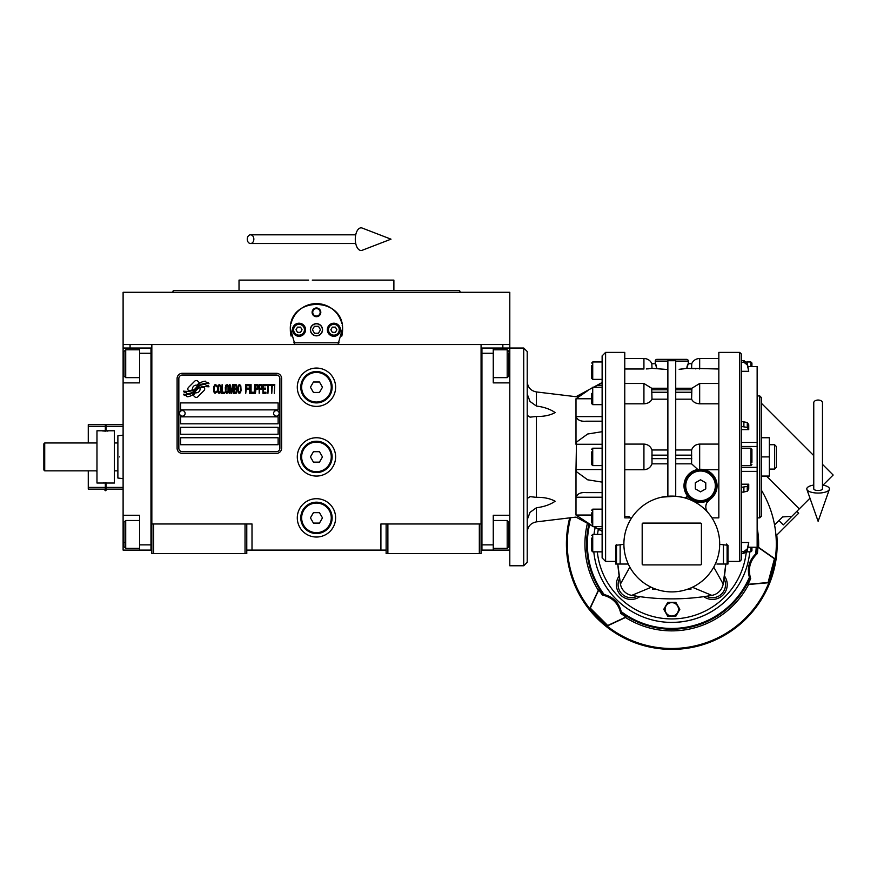 <?xml version="1.0" encoding="UTF-8"?>
<svg xmlns="http://www.w3.org/2000/svg" width="877" height="877" viewBox="0 0 877 877"><rect width="100%" height="100%" fill="white"/><g stroke="black" fill="none" stroke-linecap="round" stroke-linejoin="round"><path stroke-width="1.32" d="M386.132 550.098L246.777 550.098M481.067 523.964L481.067 553.584L386.132 553.584L386.132 523.964L481.067 523.964L481.067 344.551L509.8 344.551L509.8 348.037L493.258 348.037L493.258 382.876L509.8 382.876M380.903 550.098L380.903 523.964L386.132 523.964M335.617 456.906A19.162 19.162 0 0 0 316.454 437.744A19.162 19.162 0 0 0 297.292 456.906A19.162 19.162 0 0 0 316.454 476.068A19.162 19.162 0 0 0 335.617 456.906M335.617 517.868A19.162 19.162 0 0 0 316.454 498.706A19.162 19.162 0 0 0 297.292 517.868A19.162 19.162 0 0 0 316.454 537.031A19.162 19.162 0 0 0 335.617 517.868M335.617 387.228A19.162 19.162 0 0 0 316.454 368.066A19.162 19.162 0 0 0 297.292 387.228A19.162 19.162 0 0 0 316.454 406.391A19.162 19.162 0 0 0 335.617 387.228M151.842 373.766L151.842 523.964L151.842 344.551L502.839 344.551L502.839 348.037M245.034 553.584L245.034 523.964L151.842 523.964L151.842 553.584L246.777 553.584L246.777 523.964L252.006 523.964L252.006 550.098M387.875 553.584L387.875 523.964M151.842 548.355L150.976 548.355L150.976 348.037L123.109 348.037L123.109 344.551L151.842 344.551L130.07 344.551L130.07 348.037M245.034 523.964L246.777 523.964M151.842 349.78L150.976 349.78L150.976 353.267L139.651 353.267L139.651 382.876L123.109 382.876L123.109 515.259L139.651 515.259L139.651 544.869L150.976 544.869L150.976 550.098L151.842 550.098M481.067 550.098L481.933 550.098L481.933 348.037L493.258 348.037M479.324 553.584L479.324 523.964M153.585 553.584L153.585 523.964M204.703 388.982A2.171 2.171 0 0 0 204.067 387.448L203.87 387.239A10.107 10.107 0 0 0 200.011 388.193A3.826 3.826 0 0 1 195.428 392.71A15.172 15.172 0 0 1 193.115 395.154L194.727 396.777A2.171 2.171 0 0 0 197.807 396.777L204.067 390.517A2.171 2.171 0 0 0 204.703 388.982M279.873 378.524A3.486 3.486 0 0 0 276.387 375.038L182.328 375.038A3.486 3.486 0 0 0 178.842 378.524L178.842 448.202A3.486 3.486 0 0 0 182.328 451.677L276.387 451.677A3.486 3.486 0 0 0 279.873 448.202L279.873 378.524M180.585 437.744L180.585 444.716L278.13 444.716L278.13 437.744L180.585 437.744M180.585 427.296L180.585 434.258L278.13 434.258L278.13 427.296L180.585 427.296M180.585 416.838L180.585 423.81L278.13 423.81L278.13 416.838L180.585 416.838M180.585 402.905L180.585 409.877L278.13 409.877L278.13 402.905L180.585 402.905M206.194 385.474L205.459 384.247A15.994 15.994 0 0 0 201.721 384.904A8.342 8.342 0 0 0 197.621 387.689A311.949 311.949 0 0 1 195.461 390.342A13.144 13.144 0 0 1 192.436 393.039A8.627 8.627 0 0 1 187.492 394.409A61.971 61.971 0 0 1 183.545 394.168L184.313 395.439L186.362 395.582L187.075 396.755A10.031 10.031 0 0 0 195.132 392.03A13.254 13.254 0 0 1 198.038 388.643A8.978 8.978 0 0 1 203.968 386.582A103.201 103.201 0 0 1 209 386.812L208.277 385.617L206.194 385.474M206.194 382.361L205.492 381.188A9.45 9.45 0 0 0 200.077 383.085A11.489 11.489 0 0 0 197.38 385.957A25.17 25.17 0 0 1 195.724 388.16A8.167 8.167 0 0 1 192.041 390.671A13.747 13.747 0 0 1 187.612 391.383A34.981 34.981 0 0 1 183.545 391.131L184.258 392.315L186.362 392.457L187.02 393.576A10.327 10.327 0 0 0 195.988 388.95A13.254 13.254 0 0 1 198.991 385.672A10.009 10.009 0 0 1 204.155 383.622A21.75 21.75 0 0 1 208.989 383.688L208.277 382.504L206.194 382.361M199.419 382.8L197.796 381.177A2.171 2.171 0 0 0 194.727 381.177L188.467 387.437A2.171 2.171 0 0 0 188.467 390.506L188.665 390.714A10.096 10.096 0 0 0 192.523 389.772A3.826 3.826 0 0 1 197.106 385.244A15.183 15.183 0 0 1 199.419 382.8M216.86 392.03L216.937 391.109L215.775 392.216L214.273 391.109L214.437 386.286L215.775 385.727L216.937 386.845L216.52 385.178L215.018 384.619L213.769 386.658L213.933 392.03L215.018 393.324L216.86 392.03M219.612 384.619L218.187 385.178L217.606 387.579L217.858 392.03L218.943 393.324L220.357 392.775L220.949 390.364L220.697 385.913L219.612 384.619M222.111 384.619L221.618 393.324L224.622 393.324L224.622 392.216L222.111 392.216L222.111 384.619M227.286 384.619L225.871 385.178L225.29 387.579L225.532 392.03L226.617 393.324L228.042 392.775L228.623 390.364L228.371 385.913L227.286 384.619M231.627 393.324L232.8 386.472L233.293 393.324L233.293 384.619L232.548 384.619L231.298 392.403L230.037 384.619L229.292 384.619L229.292 393.324L229.796 386.472L230.958 393.324L231.627 393.324M236.724 389.07L236.384 384.806L233.962 384.619L233.962 393.324L236.384 393.137L236.724 389.07M239.728 384.619L238.303 385.178L237.722 387.579L237.974 392.03L239.059 393.324L240.473 392.775L241.065 390.364L240.813 385.913L239.728 384.619M245.735 393.324L246.24 389.245L248.41 389.245L248.41 388.138L246.24 388.138L246.24 385.727L248.739 385.727L248.739 384.619L245.735 384.619L245.735 393.324M249.408 393.324L249.912 384.619L249.408 393.324M251.074 384.619L250.57 393.324L253.585 393.324L253.585 392.216L251.074 392.216L251.074 384.619M254.242 393.324L254.747 384.619L254.242 393.324M258.507 387.393L257.838 384.806L255.415 384.619L255.415 393.324L255.92 389.432L257.838 389.245L258.507 387.393M262.256 387.393L261.587 384.806L259.175 384.619L259.175 393.324L259.669 389.432L261.587 389.245L262.256 387.393M265.928 393.324L265.928 392.216L263.429 392.216L263.429 389.245L265.599 389.245L265.599 388.138L263.429 388.138L263.429 385.727L265.928 385.727L265.928 384.619L262.925 384.619L262.925 393.324L265.928 393.324M269.776 385.54L269.776 384.619L266.597 384.619L266.597 385.54L267.934 385.54L267.934 393.324L268.439 385.54L269.776 385.54M273.613 385.54L273.613 384.619L270.445 384.619L270.445 385.54L271.771 385.54L271.771 393.324L272.276 385.54L273.613 385.54M274.282 393.324L274.775 384.619L274.282 393.324M218.603 385.913L219.612 385.727L220.357 386.845L220.357 391.109L219.612 392.216L218.187 391.109L218.603 385.913M226.288 385.913L227.286 385.727L228.042 386.845L228.042 391.109L227.286 392.216L225.871 391.109L226.288 385.913M234.466 388.325L234.466 385.727L236.056 385.727L236.308 388.138L234.466 388.325M236.472 389.991L236.308 392.03L234.466 392.216L234.466 389.432L236.472 389.991M238.719 385.913L239.728 385.727L240.473 386.845L240.473 391.109L239.728 392.216L238.303 391.109L238.719 385.913M257.75 388.138L255.92 388.325L255.92 385.54L257.75 385.727L257.75 388.138M261.51 388.138L259.669 388.325L259.669 385.54L261.51 385.727L261.51 388.138M182.328 453.42A5.229 5.229 0 0 1 177.099 448.202L177.099 378.524A5.229 5.229 0 0 1 182.328 373.295L276.387 373.295A5.229 5.229 0 0 1 281.616 378.524L281.616 448.202A5.229 5.229 0 0 1 276.387 453.42L182.328 453.42M179.544 413.275A2.784 2.784 0 0 0 182.252 416.147A2.784 2.784 0 0 0 185.113 413.44A2.784 2.784 0 0 0 182.405 410.579A2.784 2.784 0 0 0 179.544 413.275M273.602 413.275A2.784 2.784 0 0 0 276.31 416.147A2.784 2.784 0 0 0 279.182 413.44A2.784 2.784 0 0 0 276.474 410.579A2.784 2.784 0 0 0 273.602 413.275M291.12 336.132A26.124 26.124 0 0 1 290.704 325.323M291.054 323.624A26.124 26.124 0 0 1 293.258 317.715M293.367 317.518A26.124 26.124 0 0 1 297.106 312.19M297.851 311.401A26.124 26.124 0 0 1 302.302 307.783M303.585 307.016A26.124 26.124 0 0 1 308.748 304.779A26.124 26.124 0 0 0 307.071 305.36M309.943 304.44A26.124 26.124 0 0 1 322.944 304.44A26.124 26.124 0 0 0 309.943 304.44M325.838 305.36A26.124 26.124 0 0 0 324.106 304.768A26.124 26.124 0 0 1 329.303 306.994M330.574 307.761A26.124 26.124 0 0 1 335.014 311.368M335.792 312.179A26.124 26.124 0 0 1 339.52 317.474M339.629 317.671A26.124 26.124 0 0 1 341.844 323.58M342.194 325.235A26.124 26.124 0 0 1 341.789 336.154M339.081 342.808L293.828 342.808M310.535 329.752A5.92 5.92 0 0 0 316.454 335.672A5.92 5.92 0 0 0 322.374 329.752A5.92 5.92 0 0 0 316.454 323.821A5.92 5.92 0 0 0 310.535 329.752M312.102 312.333A4.352 4.352 0 0 1 316.454 307.98A4.352 4.352 0 0 1 320.807 312.333A4.352 4.352 0 0 1 316.454 316.685A4.352 4.352 0 0 1 312.102 312.333M292.501 329.752A6.534 6.534 0 0 0 299.035 336.286A6.534 6.534 0 0 0 305.569 329.752A6.534 6.534 0 0 0 299.035 323.218A6.534 6.534 0 0 0 292.501 329.752M327.34 329.752A6.534 6.534 0 0 0 333.874 336.286A6.534 6.534 0 0 0 340.408 329.752A6.534 6.534 0 0 0 333.874 323.218A6.534 6.534 0 0 0 327.34 329.752M299.035 335.146A5.405 5.405 0 0 0 304.44 329.752A5.405 5.405 0 0 0 299.035 324.347A5.405 5.405 0 0 0 293.631 329.752A5.405 5.405 0 0 0 299.035 335.146M299.035 335.847A6.095 6.095 0 0 0 305.13 329.752A6.095 6.095 0 0 0 299.035 323.657A6.095 6.095 0 0 0 292.94 329.752A6.095 6.095 0 0 0 299.035 335.847M297.522 327.132L296.02 329.752L297.522 332.361L300.548 332.361L302.05 329.752L300.548 327.132L297.522 327.132M333.874 335.146A5.405 5.405 0 0 0 339.267 329.752A5.405 5.405 0 0 0 333.874 324.347A5.405 5.405 0 0 0 328.469 329.752A5.405 5.405 0 0 0 333.874 335.146M333.874 335.847A6.095 6.095 0 0 0 339.969 329.752A6.095 6.095 0 0 0 333.874 323.657A6.095 6.095 0 0 0 327.779 329.752A6.095 6.095 0 0 0 333.874 335.847M332.361 327.132L330.859 329.752L332.361 332.361L335.387 332.361L336.889 329.752L335.387 327.132L332.361 327.132M312.738 312.333A3.716 3.716 0 0 0 316.454 316.049A3.716 3.716 0 0 0 320.171 312.333A3.716 3.716 0 0 0 316.454 308.605A3.716 3.716 0 0 0 312.738 312.333M316.454 335.847A6.095 6.095 0 0 0 322.55 329.752A6.095 6.095 0 0 0 316.454 323.657A6.095 6.095 0 0 0 310.359 329.752A6.095 6.095 0 0 0 316.454 335.847M312.431 329.752L314.448 333.238L318.461 333.238L320.478 329.752L318.461 326.266L314.448 326.266L312.431 329.752M448.202 290.561L393.883 290.561L393.883 280.103L320.39 280.103M316.454 290.561L173.295 290.561L459.614 290.561L460.25 292.293L435.518 292.293M423.668 292.293L390.484 292.293M324.457 280.103L312.256 280.103M308.671 280.103L239.026 280.103L239.026 290.561L184.795 290.561M302.225 290.561L239.026 290.561M330.87 290.561L393.883 290.561M242.425 292.293L209.241 292.293M197.391 292.293L172.659 292.293L173.295 290.561M316.454 292.293L460.25 292.293M294.924 344.551L290.353 328.447M290.364 331.057L290.331 329.752C288.697 296.042 344.212 296.042 342.578 329.752L342.545 331.057M342.545 328.447L337.985 344.551M509.8 344.551L509.8 292.293L123.109 292.293L123.109 344.551M312.387 280.103L316.454 280.103M481.067 548.355L481.933 548.355L481.933 544.869L493.258 544.869L493.258 515.259L509.8 515.259M481.067 349.78L481.933 349.78L481.933 353.267L493.258 353.267M509.8 550.098L481.933 550.098M493.258 544.869L493.258 550.098M523.733 348.037L527.22 351.524L527.22 562.289L523.733 565.775L523.733 348.037L509.8 348.037L509.8 363.714L508.934 363.714M508.934 352.817L508.934 375.904L507.191 377.647L507.191 371.684M508.934 370.401L508.934 361.247M493.258 349.78L507.191 349.78L507.191 377.647L493.258 377.647M493.258 520.489L507.191 520.489L508.934 522.232L508.934 546.349M507.191 520.489L507.191 548.355L508.934 546.612M123.109 451.326L123.109 462.486M139.651 353.267L139.651 348.037M150.976 550.098L139.651 550.098L139.651 544.869M123.109 515.259L123.109 550.098L139.651 550.098M123.109 382.876L123.109 363.714L123.975 363.714M123.109 348.037L123.109 363.714M139.651 548.355L125.718 548.355L123.975 546.612L123.975 522.232L125.718 520.489L125.718 526.375M123.975 525.619L123.975 538.072M125.718 548.355L125.718 520.489L139.651 520.489M123.975 542.457L125.718 542.457M123.975 375.762L123.975 351.524L125.718 349.78L125.718 377.483M123.975 355.766L123.975 358.66M119.623 456.906C119.623 428.82 119.623 428.82 119.623 456.906C119.623 484.992 119.623 484.992 119.623 456.906M117.88 456.906C117.88 429.631 117.88 429.631 117.88 456.906C117.88 484.181 117.88 484.181 117.88 456.906M123.109 435.135L117.88 435.77L117.88 442.973L114.394 442.973M117.88 450.011L117.88 452.554M117.88 442.973L117.88 478.042L123.109 478.678M117.88 470.839L114.394 470.839M332.131 387.228A15.676 15.676 0 0 1 316.454 402.905A15.676 15.676 0 0 1 300.778 387.228A15.676 15.676 0 0 1 316.454 371.552A15.676 15.676 0 0 1 332.131 387.228M331.265 387.228A14.81 14.81 0 0 1 316.454 402.039A14.81 14.81 0 0 1 301.644 387.228A14.81 14.81 0 0 1 316.454 372.429A14.81 14.81 0 0 1 331.265 387.228M322.484 387.228L319.469 382.01L313.44 382.01L310.425 387.228L313.44 392.457L319.469 392.457L322.484 387.228M332.131 456.906A15.676 15.676 0 0 1 316.454 472.582A15.676 15.676 0 0 1 300.778 456.906A15.676 15.676 0 0 1 316.454 441.23A15.676 15.676 0 0 1 332.131 456.906M331.265 456.906A14.81 14.81 0 0 1 316.454 471.716A14.81 14.81 0 0 1 301.644 456.906A14.81 14.81 0 0 1 316.454 442.096A14.81 14.81 0 0 1 331.265 456.906M322.484 456.906L319.469 451.677L313.44 451.677L310.425 456.906L313.44 462.135L319.469 462.135L322.484 456.906M332.131 517.868A15.676 15.676 0 0 1 316.454 533.545A15.676 15.676 0 0 1 300.778 517.868A15.676 15.676 0 0 1 316.454 502.192A15.676 15.676 0 0 1 332.131 517.868M331.265 517.868A14.81 14.81 0 0 1 316.454 532.679A14.81 14.81 0 0 1 301.644 517.868A14.81 14.81 0 0 1 316.454 503.069A14.81 14.81 0 0 1 331.265 517.868M322.484 517.868L319.469 512.65L313.44 512.65L310.425 517.868L313.44 523.098L319.469 523.098L322.484 517.868M818.12 400.044A4.352 2.708 0 0 1 822.473 402.751L822.473 488.895A4.352 1.601 0 0 1 818.12 490.495A4.352 1.601 0 0 1 813.757 488.895L813.757 402.751A4.352 2.708 0 0 1 818.12 400.044M813.757 485.058A11.324 4.155 0 0 0 806.884 489.432A11.324 4.155 0 0 0 818.12 493.06A11.324 4.155 0 0 0 829.346 489.432A11.324 4.155 0 0 0 822.473 485.058M247.259 239.169A4.352 3.3 -90 0 0 250.559 243.521A4.352 3.3 -90 0 0 253.848 239.169A4.352 3.3 -90 0 0 250.559 234.817A4.352 3.3 -90 0 0 247.259 239.169M355.284 239.169A11.324 5.799 -90 0 1 362.212 228.064L390.999 239.169L362.212 250.274A11.324 5.799 -90 0 1 355.284 239.169M96.974 470.839L44.716 470.839L43.85 469.973L43.85 443.839L44.716 442.973L96.974 442.973M44.716 470.839L44.716 442.973M523.733 565.775L509.8 565.775L509.8 363.714M527.22 415.303L530.037 417.156L536.428 416.476C543.992 416.608 550.23 415.303 555.13 412.563C550.23 409.164 543.992 406.994 536.428 406.062L530.037 401.48L527.22 394.091M602.126 482.12L587.667 479.807L576.496 471.716L575.992 469.524L576.496 442.096L587.667 434.005L602.126 431.692M585.989 421.201L602.126 421.201L585.989 421.201C580.749 421.618 577.428 420.083 575.992 416.597L575.992 444.288L602.126 444.288M602.126 416.597L575.992 416.597L575.992 398.761C575.992 396.042 575.992 396.042 575.992 398.761L587.908 390.539M602.126 557.936L602.126 355.876L605.601 352.39L605.601 561.423L602.126 557.936M620.149 544.76L620.149 564.032L628.283 564.032L615.621 564.032L615.621 545.319L623.898 544.343M628.02 524.556L629.763 521.026M631.648 517.868L624.764 517.868L624.764 352.39L624.764 456.906M713.801 520.982L715.753 524.95M681.582 497.106L675.718 496.261L662.014 497.106M719.699 544.003A47.906 47.906 0 0 0 671.793 496.097A47.906 47.906 0 0 0 623.898 544.003A47.906 47.906 0 0 0 671.793 591.898A47.906 47.906 0 0 0 719.699 544.003M707.947 512.574A8.704 8.704 0 0 1 709.701 499.605L706.763 502.894M704.352 469.721L718.833 469.721M704.779 469.831L709.416 471.859M709.592 471.969L711.587 473.503M711.74 473.646L713.385 475.389M713.648 475.718L714.777 477.384M715.161 478.075L716.092 480.168M716.224 480.552L717.09 485.825A16.542 16.542 0 0 0 700.537 469.272A16.542 16.542 0 0 0 683.994 485.825L684.937 480.3M717.057 486.856L716.63 489.662M716.586 489.87L710.94 498.684M705.941 505.338L706.741 502.949M711.949 517.868L718.833 517.868L718.833 352.39L718.833 456.906M718.833 444.091L699.671 444.091C695.735 444.332 693.049 446.294 691.602 449.978L675.718 449.978M674.281 360.732L669.666 360.743M684.312 368.735L683.709 368.811M683.654 368.822L682.821 368.932M682.262 368.998L680.716 369.173M679.149 369.316L686.823 368.34L693.466 368.636M695.132 368.811L695.932 368.877M675.718 361.105L688.346 361.105L688.346 363.714L691.767 363.714L691.602 368.34L718.833 368.998M675.718 399.188L691.602 399.188C693.049 402.039 695.735 403.573 699.671 403.804L718.833 403.804M700.01 469.283L703.376 469.513M719.699 544.343L727.976 545.319L727.099 544.76L727.976 545.319L727.099 544.76L727.099 564.032L716.904 564.032M647.686 597.61A231.671 231.671 0 0 1 639.815 596.656L637.13 596.261A231.671 231.671 0 0 1 631.736 595.384C658.441 600.032 685.156 600.032 711.861 595.384A13.933 13.933 0 0 0 723.174 584.06L725.794 564.032A231.671 231.671 0 0 1 724.446 575.981L724.062 578.667A231.671 231.671 0 0 1 723.174 584.06L713.757 567.112M726.671 544.003A231.671 231.671 0 0 1 726.671 544.76M624.764 358.485L643.926 358.485C647.621 358.649 650.285 360.392 651.907 363.714L655.251 363.714L655.251 361.105A1.743 1.743 0 0 1 656.994 359.362L686.603 359.362A1.743 1.743 0 0 1 688.346 361.105M664.349 369.305L662.924 369.173M655.952 364.679L656.774 368.34L655.338 363.714L651.819 363.714L651.995 368.34L667.879 369.535M724.062 578.667A13.067 13.067 0 0 1 706.467 596.261L703.782 596.656A14.81 14.81 0 0 0 724.446 575.981A14.81 14.81 0 0 1 703.782 596.656A231.671 231.671 0 0 1 695.91 597.61M687.886 598.311A231.671 231.671 0 0 1 679.85 598.728M678.875 598.761A231.671 231.671 0 0 1 664.722 598.761M663.746 598.728A231.671 231.671 0 0 1 655.7 598.311M639.815 596.656A14.81 14.81 0 0 1 619.151 575.981A231.671 231.671 0 0 1 617.792 564.032L620.423 584.06A231.671 231.671 0 0 1 619.535 578.667L619.151 575.981A14.81 14.81 0 0 0 639.815 596.656M691.767 363.714L688.259 363.714L686.823 368.34M686.91 367.397L687.064 366.52M687.283 365.709L687.952 364.043M667.879 496.261L667.879 360.688L675.718 360.688L675.718 496.261M691.887 388.281L691.602 399.188M691.602 449.978L691.602 463.834L697.796 469.502L699.671 469.294L699.671 444.091M684.97 480.223L686.143 477.669M686.154 477.647L687.765 475.301M687.842 475.213L689.804 473.229M689.892 473.152L692.216 471.519M692.282 471.486L697.39 469.579M683.994 485.825A16.542 16.542 0 0 0 700.537 502.368A16.542 16.542 0 0 0 717.09 485.825M686.209 494.091L684.192 488.412M727.976 545.319L727.976 564.032L727.099 564.032M741.471 360.568L743.882 360.568L741.471 360.568L741.471 354.133L741.471 559.679L739.728 561.423L727.976 561.423M704.735 596.513L703.782 596.656M667.879 449.978L651.995 449.978C650.548 446.294 647.862 444.332 643.926 444.091L624.764 444.091M651.995 368.34L646.305 368.954M647.654 368.877L648.465 368.811M593.806 551.841A78.382 78.382 0 0 0 749.791 551.841M595.165 527.505A78.382 78.382 0 0 0 594.003 534.422M675.718 463.834L691.602 463.834M687.294 496.294L685.069 497.972A1.743 1.743 0 0 0 686.976 495.297L687.294 496.294M624.764 469.721L643.926 469.721C647.862 469.48 650.548 467.518 651.995 463.834L667.879 463.834M629.993 517.868L628.93 516.389L624.764 516.389M701.414 564.032A0.866 0.866 0 0 1 700.537 564.898L643.06 564.898A0.866 0.866 0 0 1 642.183 564.032L642.183 523.964A0.866 0.866 0 0 1 643.06 523.098L700.537 523.098A0.866 0.866 0 0 1 701.414 523.964L701.414 564.032M690.955 587.908L690.955 589.289L687.404 589.289M692.37 587.261L711.861 595.384M748.059 366.608L757.147 366.564L757.147 471.377L741.471 471.377L741.471 468.362M741.471 426.496L747.281 427.395L748.739 429.62L748.739 424.676L747.281 422.451L741.471 421.552M748.739 429.62L741.471 429.62M624.764 403.804L643.926 403.804C647.862 403.573 650.548 402.039 651.995 399.188L667.879 399.188M624.764 368.998L643.926 368.998L643.926 358.485M628.93 516.389L628.93 517.868M651.216 587.261L631.736 595.384A13.933 13.933 0 0 1 620.423 584.06L629.839 567.112M628.283 564.032L627 564.032M684.86 485.825A15.676 15.676 0 0 0 700.537 501.501A15.676 15.676 0 0 0 716.213 485.825A15.676 15.676 0 0 0 700.537 470.149A15.676 15.676 0 0 0 684.86 485.825M651.995 399.188L651.71 388.281M651.995 463.834L651.995 449.978M615.621 564.032L615.621 561.423L605.601 561.423M741.471 542.49L748.739 542.49L747.281 550.635L743.882 553.244L746.733 551.841L750.876 551.841L751.929 550.789L751.929 548.553M748.059 547.204L757.147 547.248L757.147 471.377M741.471 484.192L748.739 484.192L747.281 486.417L741.471 487.316M741.471 492.26L747.281 491.361L748.739 489.136L748.739 484.192M741.471 553.244L743.882 553.244L743.882 551.545L741.471 551.545M743.882 551.545L747.281 548.936L748.739 542.49M757.147 446.47L741.471 446.47L757.147 446.47M748.739 371.322L747.281 363.177L743.882 360.568L743.882 362.267L747.281 364.876L748.739 371.322L741.471 371.322M741.471 362.267L743.882 362.267M679.839 609.318L675.816 616.29L667.77 616.29L663.757 609.318L667.77 602.356L675.816 602.356L679.839 609.318M656.193 589.289L652.641 589.289L652.641 587.908M685.737 485.825A14.81 14.81 0 0 0 700.537 500.624A14.81 14.81 0 0 0 715.347 485.825A14.81 14.81 0 0 0 700.537 471.015A14.81 14.81 0 0 0 685.737 485.825M751.929 548.147L751.929 550.789M741.471 465.61L750.876 465.61L750.876 448.202L751.929 449.243L751.929 462.322M750.876 366.564L750.876 361.971L751.929 363.023L751.929 366.564M671.793 616.005A6.687 6.687 0 0 0 678.48 609.318A6.687 6.687 0 0 0 671.793 602.631A6.687 6.687 0 0 0 665.106 609.318A6.687 6.687 0 0 0 671.793 616.005M700.537 491.854L695.318 488.84L695.318 482.799L700.537 479.785L705.766 482.799L705.766 488.84L700.537 491.854M602.126 385.299L597.369 385.299L593.839 387.228L602.126 382.712M602.126 469.524L575.992 469.524L575.992 497.215C577.428 493.729 580.749 492.194 585.989 492.611L602.126 492.611M591.668 525.389L575.992 515.051L575.992 497.215L602.126 497.215M602.126 531.1L594.299 526.836M575.992 515.051C575.992 517.77 575.992 517.77 575.992 515.051L591.668 515.051M584.718 392.37L583.073 393.345M581.944 394.025L579.182 395.801M579.16 395.812L577.844 396.744M757.147 395.944L759.767 395.944L759.767 517.868L757.147 517.868M602.126 387.228L592.72 387.228L592.72 404.648L591.668 403.606L591.668 393.444M602.126 448.202L592.72 448.202L592.72 465.61L591.668 464.569L591.668 451.874M591.668 522.9L591.668 512.859M602.126 534.422L592.72 534.422L592.72 551.841L591.668 550.789L591.668 538.105M602.126 361.971L592.72 361.971L592.72 379.39L591.668 378.349L591.668 365.654M527.22 519.721L530.037 512.332L536.428 507.75C543.992 506.818 550.23 504.648 555.13 501.249C550.23 498.509 543.992 497.204 536.428 497.336L530.037 496.656L527.22 498.509M759.767 395.944L761.51 397.687L761.51 516.125L759.767 517.868M591.668 456.906L591.668 454.418M591.668 461.927L591.668 459.427M591.668 543.126L591.668 540.638M761.51 456.906L769.348 456.906L769.348 476.068L761.51 476.068M761.51 437.744L769.348 437.744L769.348 456.906M774.566 469.096L776.309 467.353L776.309 446.459L774.566 444.716L774.566 469.096L769.348 469.096M798.662 513.209L796.82 511.357L798.662 513.209L775.992 535.88L775.783 533.479M775.75 533.205L775.663 532.35M775.411 530.3L775.334 529.73M775.049 527.801L774.566 524.983L782.613 516.937L791.887 516.29L783.271 524.906L778.951 520.598M757.147 527.855A86.867 86.867 0 0 1 758.594 547.369L775.147 558.945L768.778 582.723L768.066 582.536L774.435 558.759L757.881 547.16A86.132 86.132 0 0 1 757.41 553.486C749.956 560.458 747.719 568.833 750.679 578.59A86.132 86.132 0 0 1 747.928 584.301L748.651 584.488A86.867 86.867 0 0 1 625.487 617.496L607.18 626.025L606.325 625.345L589.772 608.616L598.311 590.309A86.867 86.867 0 0 1 587.437 523.306M588.927 524.117A85.222 85.222 0 0 0 603.058 594.376L604.154 594.551C613.187 596.919 618.888 602.609 621.245 611.642L620.773 613.407A86.132 86.132 0 0 0 626.025 616.969L607.695 625.509L590.287 608.101L589.772 608.616M621.42 612.738A85.222 85.222 0 0 0 749.791 578.338L750.679 578.59M603.058 594.376L602.4 595.023C612.343 597.336 618.471 603.464 620.773 613.407M590.287 608.101L598.838 589.783A86.143 86.143 0 0 0 602.4 595.023M768.778 582.723L748.651 584.488M570.642 517.748A104.516 104.516 0 0 0 736.044 626.43A104.516 104.516 0 0 0 761.51 490.375M747.928 584.301L768.066 582.536M749.791 578.338L749.396 577.307C746.93 568.307 749.013 560.524 755.656 553.957L757.41 553.486M671.793 622.385A78.382 78.382 0 0 0 727.219 599.429M758.594 547.369L757.881 547.16M774.435 558.759L775.147 558.945M809.975 498.202L791.887 516.29M569.71 517.858A105.383 105.383 0 0 0 726.079 634.334A105.383 105.383 0 0 0 776.803 535.069M822.473 464.35L833.15 475.027L823.021 485.145M766.443 476.068L799.276 508.901M761.51 403.376L813.757 455.634M96.974 483.03L96.974 430.782L114.394 430.782L114.394 483.03L96.974 483.03M105.689 431.144L102.017 430.881M108.014 431.035L107.367 431.089M103.354 482.778L104.001 482.723M96.459 442.973L96.974 442.096M96.974 471.716L96.459 470.839M105.339 431.144L105.339 426.419L88.27 426.419L88.27 442.973M88.27 426.419L88.27 424.676L105.339 424.676L105.339 426.419M105.339 487.393L105.339 489.136L88.27 489.136L88.27 487.393L105.339 487.393L105.339 482.668M88.27 470.839L88.27 487.393M123.109 489.136L106.04 489.136L106.04 482.668M106.04 431.144L106.04 424.676L123.109 424.676M509.8 534.422L508.934 534.422M123.109 534.422L123.975 534.422M536.428 497.336L536.428 416.476M536.428 406.062L536.428 391.942C530.749 390.802 527.68 387.338 527.22 381.572M591.668 398.761L575.992 398.761M699.671 403.804L699.671 383.49L718.833 383.49M699.671 368.998L699.671 358.485L718.833 358.485M718.833 352.39L739.728 352.39L739.728 561.423M597.314 551.841A74.896 74.896 0 0 0 746.228 552.389M598.366 529.248A74.896 74.896 0 0 0 597.511 534.422M675.718 389.783L691.767 389.783M691.767 392.238L675.718 392.238M675.718 455.163L691.767 455.163M723.448 564.032L723.448 544.76M624.764 383.49L643.926 383.49L643.926 403.804M643.926 444.091L643.926 469.721M655.251 361.105L667.879 361.105M691.767 458.649L675.718 458.649M741.471 442.436L757.147 442.436M619.535 578.667A13.067 13.067 0 0 0 637.13 596.261M651.819 389.783L667.879 389.783M667.879 392.238L651.819 392.238M651.819 455.163L667.879 455.163M667.879 458.649L651.819 458.649M616.498 564.032L616.498 544.76M750.876 547.248L750.876 551.841M743.882 487.316L743.882 492.26M741.471 467.342L757.147 467.342L741.471 467.342M743.882 421.552L743.882 426.496M747.281 491.361L747.281 486.417M747.281 550.635L747.281 548.936M747.281 427.395L747.281 422.451M747.281 364.876L747.281 363.177M602.126 526.584L592.72 526.584L592.72 509.164L602.126 509.164M597.369 528.513L602.126 528.513M591.679 525.608L575.992 517.101L536.428 521.87L536.428 507.75M749.396 577.307A84.444 84.444 0 0 1 621.245 611.642M604.154 594.551A84.444 84.444 0 0 1 589.629 524.501M756.182 547.248A84.444 84.444 0 0 1 755.656 553.957M756.511 553.255A85.222 85.222 0 0 0 756.961 547.248M106.04 487.393L123.109 487.393M123.109 426.419L106.04 426.419M508.934 351.524L507.191 349.78M493.258 548.355L507.191 548.355M139.651 349.78L125.718 349.78M139.651 377.647L125.718 377.647L123.975 375.904M829.346 489.432L818.12 521.3L806.884 489.432M250.559 243.521L355.733 243.521M250.559 234.817L355.733 234.817M591.679 388.204L575.992 396.711L536.428 391.942M691.69 363.714C693.312 360.392 695.976 358.649 699.671 358.485M699.671 383.49L691.909 388.248L675.718 388.248M739.728 352.39L741.471 354.133M624.764 352.39L605.601 352.39M667.879 388.248L651.677 388.248L643.926 383.49M750.876 448.202L741.471 448.202M750.876 361.971L746.733 361.971M757.147 547.248L748.048 547.248M757.147 366.564L748.048 366.564M750.876 465.61L751.929 464.569M592.72 404.648L602.126 404.648M592.72 465.61L602.126 465.61M592.72 551.841L602.126 551.841M592.72 379.39L602.126 379.39M593.466 526.584L602.126 531.287M593.466 387.228L602.126 382.525M592.72 387.228L591.668 388.27L592.72 387.228M592.72 448.202L591.668 449.243M592.72 526.584L591.668 525.542L592.72 526.584M592.72 509.164L591.668 510.206M592.72 534.422L591.668 535.463M592.72 361.971L591.668 363.023M536.428 521.87C530.749 523.01 527.68 526.474 527.22 532.24M774.566 444.716L769.348 444.716M107.246 489.136L105.514 490.725L103.782 489.136"/></g></svg>
